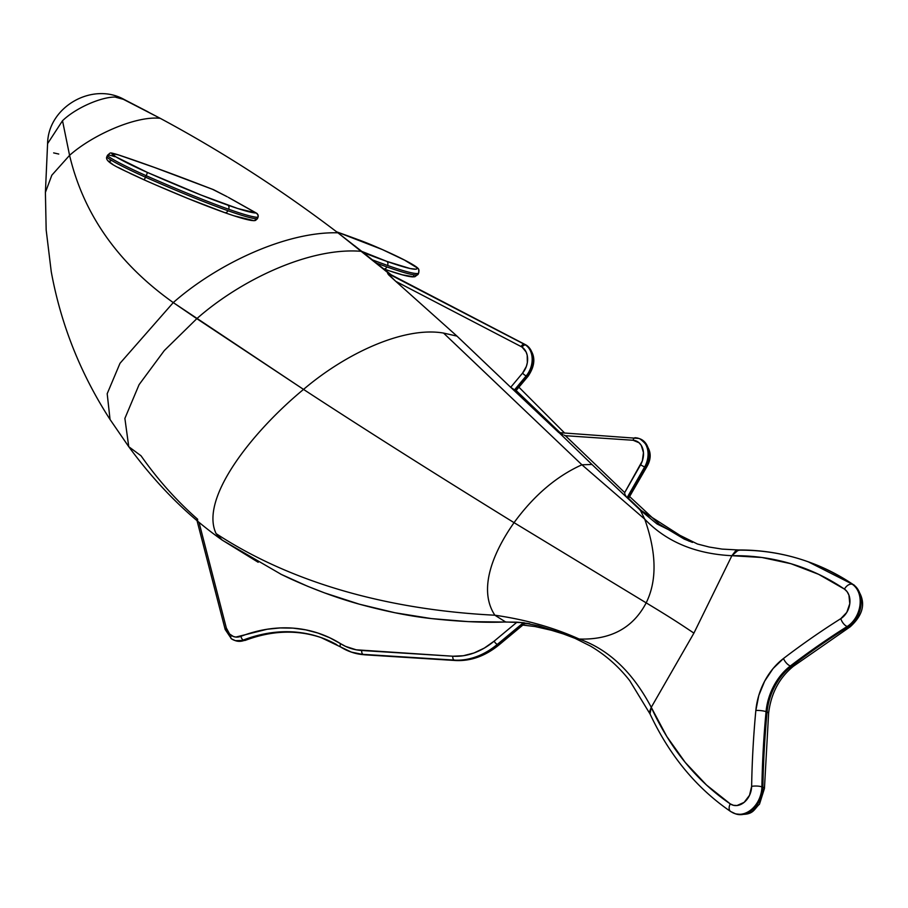 <?xml version="1.0" encoding="UTF-8"?>
<svg xmlns="http://www.w3.org/2000/svg" width="908" height="908" viewBox="0 0 908 908"><rect width="100%" height="100%" fill="white"/><g stroke="black" fill="none" stroke-linecap="round" stroke-linejoin="round"><path stroke-width="1.36" d="M246.011 639.039A3.246 1.782 -111 0 1 245.194 640.39A3.246 1.782 -111 0 1 244.354 640.39A20.305 15.357 109.5 0 1 235.444 640.685M527.276 345.869A3.246 2.088 124.2 0 0 526.981 345.585A3.246 2.088 124.2 0 0 526.651 345.403A20.305 15.357 109.5 0 1 527.196 376.23A3.246 0.942 39.9 0 0 528.093 376.218M738.51 549.976C762.357 549.885 785.272 553.71 807.257 561.462A341.17 258.088 109.5 0 1 852.362 584.309L853.372 584.673A341.17 258.088 -70.5 0 0 808.268 561.814L807.257 561.462A341.17 258.088 109.5 0 0 739.589 550.157L735.366 551.19L731.882 555.707L761.925 557.489L790.959 563.72L818.596 574.31L844.463 589.122L847.085 591.653L848.923 595.103L849.786 603.684L846.789 612.378L840.808 618.643A819.288 619.778 -70.5 0 0 783.49 658.493L773.094 668.526L764.684 681.114L758.804 695.415L755.842 710.487A819.288 619.778 -70.5 0 0 751.631 786.373L749.531 795.283L744.151 802.354L737.035 805.521L733.482 805.305L730.27 803.886L706.549 785.057L685.279 762.482L666.767 736.445L651.263 707.332L693.916 633.114L731.882 555.707C695.312 553.88 666.256 541.69 644.714 519.138C656.632 552.79 657.12 580.7 646.178 602.855L514.053 522.656C493.611 551.769 477.597 589.065 494.871 615.215C403.345 610.641 300.957 589.076 216.127 533.643C199.204 498.458 252.799 431.198 303.533 389.407C363.37 428.531 433.547 472.943 514.053 522.656C533.859 495.507 556.49 476.223 581.926 464.794L644.714 519.138L640.344 510.217L644.714 519.138L581.926 464.794L443.558 333.077L581.926 464.794L591.971 464.476L559.385 432.946L591.971 464.476L581.926 464.794C556.49 476.223 533.859 495.507 514.053 522.656C433.547 472.943 363.37 428.531 303.533 389.407L196.82 318.663L164.325 350.533L139.094 384.64L124.884 418.406L128.754 446.702L124.884 418.406L139.094 384.64L164.325 350.533L196.82 318.663C240.484 280.107 309.832 246.783 361.736 251.368L363.234 252.526A127.131 8.989 -155.8 0 0 386.695 261.334L410.144 268.53L415.796 269.188L416.988 268.757L417.067 267.826A37.353 2.645 -155.8 0 0 396.342 256.033A37.353 2.645 -155.8 0 0 360.397 240.495A3.246 2.225 -69.6 0 0 360.181 240.393A3.246 2.225 110.4 0 1 360.397 240.495A403.413 28.511 -155.8 0 0 336.641 231.846L382.302 249.541L404.537 260.119L417.067 267.826A3.246 3.235 -22.2 0 1 418.747 269.562A3.246 3.235 157.8 0 0 417.067 267.826A127.131 8.989 -155.8 0 1 386.695 261.334A3.246 2.452 109.5 0 1 387.546 265.442A130.389 9.216 24.2 0 0 418.747 272.877A130.389 9.216 -155.8 0 1 387.546 265.442A130.389 9.216 -155.8 0 1 372.575 259.926A130.389 9.216 24.2 0 0 387.546 265.442A3.246 2.452 -70.5 0 0 386.695 261.334L361.736 251.368L389.282 273.898L387.625 273.399L388.624 274.829L395.752 281.332L521.135 346.595A17.048 12.905 109.5 0 1 522.134 347.185A3.246 2.088 -55.8 0 1 525.641 345.051A20.305 15.357 -70.5 0 0 524.461 344.348A3.246 2.111 117.5 0 0 521.135 346.595A17.048 12.905 109.5 0 1 522.134 347.185L526.095 351.975L527.196 355.244L527.332 362.644L526.356 366.412L522.588 373.086L510.705 387.307L514.938 390.122L559.249 432.617L514.938 390.122L527.196 376.23L526.197 375.878A3.246 0.942 -140.1 0 1 522.588 373.086L510.705 387.307L558.795 432.594L513.894 389.611L514.473 389.907L526.197 375.878L514.473 389.907L515.971 390.349L527.196 376.23A20.305 15.357 -70.5 0 0 526.651 345.403A20.305 15.357 -70.5 0 0 525.46 344.7L524.461 344.348A20.305 15.357 109.5 0 1 525.641 345.051L526.651 345.403L525.641 345.051A20.305 15.357 109.5 0 1 526.197 375.878L527.196 376.23A3.246 0.942 -140.1 0 0 528.093 376.23L516.368 390.236M418.043 273.569A130.389 9.216 -155.8 0 1 418.077 274.352A130.389 9.216 -155.8 0 1 386.887 266.918A3.246 2.452 109.5 0 1 383.834 268.893A3.246 2.452 -70.5 0 0 386.887 266.918A130.389 9.216 24.2 0 0 418.089 274.341L414.865 276.736L412.572 276.883C407.465 276.577 397.817 273.887 383.619 268.836M627.451 498.049L645.588 467.382A20.305 15.357 -70.5 0 0 642.546 440.164A20.305 15.357 -70.5 0 0 639.856 438.802L638.857 438.451A20.305 15.357 109.5 0 1 641.547 439.812L642.546 440.164L641.547 439.812A20.305 15.357 109.5 0 1 644.589 467.03L627.099 497.607L644.589 467.03L640.583 464.817L624.704 492.59L565.412 435.715L633.126 440.266A3.246 2.077 -86.2 0 1 635.35 437.724A3.246 2.077 -86.2 0 1 635.714 437.804A20.305 15.357 109.5 0 1 638.857 438.451L558.84 432.594M245.194 640.39A3.246 1.782 69 0 1 244.354 640.39A176.368 133.419 -70.5 0 1 321.534 637.745A176.368 133.419 -70.5 0 0 244.354 640.39L243.355 640.038A3.246 1.782 -111 0 1 241.006 636.304A17.048 12.905 109.5 0 1 231.245 635.407A3.246 2.088 124.2 0 0 231.404 638.789A3.246 2.088 124.2 0 0 231.733 638.96A3.246 2.088 -55.8 0 1 231.404 638.789A3.246 2.088 -55.8 0 1 231.245 635.407A17.048 12.905 109.5 0 1 226.319 627.95A3.246 1.407 165.5 0 0 225.173 629.46A3.246 1.407 -14.5 0 1 226.319 627.95L229.599 634.022L233.458 636.531L235.887 637.064L267.134 629.244L280.175 627.939L293.034 628.132L305.61 629.823L317.811 633.012L329.502 637.643L345.551 646.383L356.186 649.799L452.854 656.223L463.352 655.735L473.965 652.988L484.339 648.074L494.19 641.127A3.246 1.317 50.2 0 0 497.346 644.374L523.371 622.718L497.346 644.374L498.344 644.737L524.12 622.695L524.518 623.683L529.75 623.717L524.427 623.024L498.344 644.737L497.346 644.374A81.198 61.426 109.5 0 1 454.284 660.093L363.211 654.373A81.198 61.426 109.5 0 1 350.42 651.774A81.198 61.426 109.5 0 1 341.158 647.29A81.198 61.426 -70.5 0 0 350.431 651.774A81.198 61.426 -70.5 0 0 363.211 654.373L455.283 660.445A81.198 61.426 -70.5 0 0 498.344 644.737A3.246 1.317 50.2 0 0 499.275 644.691A3.246 1.317 -129.8 0 1 498.344 644.737A81.198 61.426 109.5 0 1 455.283 660.445L363.211 654.373A3.246 2.077 -86.4 0 1 361.781 650.491A77.952 58.963 109.5 0 1 340.614 643.704A3.246 2.1 122.1 0 0 340.863 647.154A3.246 2.1 122.1 0 0 341.158 647.29A3.246 2.1 -57.9 0 1 340.863 647.154A3.246 2.1 -57.9 0 1 340.614 643.704A179.614 135.871 -70.5 0 0 241.006 636.304A3.246 1.782 69 0 0 243.355 640.038A20.305 15.357 109.5 0 1 234.412 640.322A20.305 15.357 109.5 0 1 231.733 638.96A20.305 15.357 -70.5 0 0 234.446 640.322A20.305 15.357 -70.5 0 0 243.355 640.038A176.368 133.419 109.5 0 1 321.035 637.564L322.034 637.915C297.631 629.471 272.003 630.3 245.171 640.401L235.422 640.673A20.305 15.357 -70.5 0 0 244.354 640.39L243.355 640.038A176.368 133.419 109.5 0 1 320.83 637.484A176.368 133.419 109.5 0 1 336.891 644.759M229.701 198.148L256.204 213.005A127.131 8.989 -155.8 0 1 227.76 205.117A3.246 2.452 109.5 0 1 228.623 209.226A130.389 9.216 24.2 0 0 258.02 217.307L258.008 214.753L256.204 213.005L237.76 208.522L201.383 195.163L147.448 172.463L115.815 156.812L111.911 153.497L118.505 154.939L154.258 167.378L213.562 189.704L227.136 196.696L212.778 189.443M254.127 220.678L257.361 218.783A130.389 9.216 -155.8 0 1 227.953 210.701A3.246 2.452 109.5 0 1 224.707 212.631A3.246 2.452 109.5 0 1 224.446 212.506L188.013 198.523L155.438 184.812M229.372 197.944L257.27 213.709L258.292 216.013L257.361 218.783L258.02 217.307A130.389 9.216 -155.8 0 1 228.623 209.226A130.389 9.216 -155.8 0 1 146.256 175.732L145.586 177.208A130.389 9.216 24.2 0 0 227.953 210.701A130.389 9.216 24.2 0 0 257.361 218.783L255.409 220.508M808.211 561.802A341.17 258.088 109.5 0 1 853.372 584.673A24.357 18.432 109.5 0 1 860.977 605.477A24.357 18.432 109.5 0 1 848.163 626.849A811.979 614.251 -70.5 0 0 791.345 666.347A52.778 39.929 -70.5 0 0 767.067 712.02A7.309 1.51 5.4 0 1 768.622 713.132L764.445 788.45L759.485 804.182C753.322 809.8 753.561 816.224 735.594 813.863A24.357 18.432 -70.5 0 0 762.89 787.225L761.891 786.861A24.357 18.432 109.5 0 1 734.595 813.511A24.357 18.432 109.5 0 1 731.371 811.877A24.357 18.432 -70.5 0 0 735.151 813.693A24.357 18.432 -70.5 0 0 761.891 786.861A811.979 614.251 109.5 0 1 766.057 711.656L767.067 712.02A811.979 614.251 -70.5 0 0 762.89 787.225L761.891 786.861A811.979 614.251 109.5 0 1 766.057 711.656A52.778 39.929 109.5 0 1 790.346 665.984L791.345 666.347A52.778 39.929 -70.5 0 0 767.067 712.02L766.057 711.656A52.778 39.929 109.5 0 1 790.346 665.984A811.979 614.251 109.5 0 1 847.164 626.497L848.163 626.849A811.979 614.251 -70.5 0 0 791.345 666.347L790.346 665.984A811.979 614.251 109.5 0 1 847.164 626.497L848.163 626.849A24.357 18.432 -70.5 0 0 860.977 605.477A24.357 18.432 -70.5 0 0 853.372 584.673L852.362 584.309A24.357 18.432 109.5 0 1 859.978 605.114A24.357 18.432 109.5 0 1 847.164 626.497A24.357 18.432 -70.5 0 0 859.978 605.114A24.357 18.432 -70.5 0 0 852.362 584.309A341.17 258.088 -70.5 0 0 807.212 561.45M626.406 496.96L624.988 494.554L625.578 496.29L591.971 464.476L640.344 510.217L657.052 523.984L697.423 544.005L709.261 547.047L722.087 549.102L738.454 549.976L731.882 555.707A333.86 252.56 109.5 0 1 844.463 589.122A7.309 4.688 -55.8 0 1 852.362 584.309A7.309 4.688 124.2 0 0 844.463 589.122A17.048 12.905 109.5 0 1 849.786 603.684A17.048 12.905 109.5 0 1 840.808 618.643A7.309 3.45 57.8 0 0 847.164 626.497A7.309 3.45 -122.2 0 1 840.808 618.643A819.288 619.778 -70.5 0 0 783.49 658.493A7.309 3.121 52.6 0 0 790.346 665.984A7.309 3.121 -127.4 0 1 783.49 658.493A60.087 45.457 -70.5 0 0 755.842 710.487A7.309 1.51 5.4 0 1 766.057 711.656A7.309 1.51 -174.6 0 0 755.842 710.487A819.288 619.778 -70.5 0 0 751.631 786.373A7.309 1.929 1 0 1 761.891 786.861A7.309 1.929 -179 0 0 751.631 786.373A17.048 12.905 109.5 0 1 744.151 802.354A17.048 12.905 109.5 0 1 730.27 803.886A7.309 4.688 124.2 0 0 730.622 811.491A7.309 4.688 -55.8 0 1 730.27 803.886A333.86 252.56 109.5 0 1 651.263 707.332L649.765 711.202L650.049 713.983C669.536 755.535 696.413 788.053 730.668 811.525L735.594 813.863M731.371 811.877A7.309 4.688 -55.8 0 1 730.622 811.491M443.558 333.077L456.974 336.108L510.705 387.307L456.974 336.108L395.752 281.332L456.974 336.108L443.558 333.077C403.924 326.165 345.755 353.416 303.533 389.407C345.755 353.416 403.924 326.165 443.558 333.077M222.301 540.169L216.127 533.643C300.957 589.076 403.345 610.641 494.871 615.215L505.642 621.98C485.167 622.843 460.401 621.719 431.334 618.575C410.064 616.248 386.093 611.459 359.409 604.206C337.288 598.077 314.44 589.667 290.844 578.964L281.491 574.526L222.301 540.169C187.967 516.039 156.789 484.872 128.754 446.702L141.024 455.782C157.822 479.719 176.697 500.864 197.66 519.251L197.149 519.001M514.053 522.656L646.178 602.855C633.058 627.973 610.709 640.038 579.156 639.028C553.687 627.541 525.596 619.608 494.871 615.215C477.597 589.065 493.611 551.769 514.053 522.656M522.826 622.65L505.642 621.98L494.871 615.215C525.596 619.608 553.687 627.541 579.156 639.028L575.139 638.392L579.156 639.028C610.709 640.038 633.058 627.973 646.178 602.855C657.12 580.7 656.632 552.79 644.714 519.138C666.256 541.69 695.312 553.88 731.882 555.707L693.916 633.114C681.148 624.602 673.123 619.097 646.178 602.855C673.123 619.097 681.148 624.602 693.916 633.114L651.263 707.332C632.66 672.124 608.621 649.356 579.156 639.028C608.621 649.356 632.66 672.124 651.263 707.332L650.015 713.904M516.981 622.173L494.19 641.127L516.981 622.173L468.267 621.628L431.334 618.575L395.014 612.764L359.409 604.206L324.644 592.924L307.619 586.273L280.617 574.106M521.271 622.536L517.605 622.218M199.011 522.338L226.319 627.95L199.011 522.338M258.19 562.279L222.154 540.067L216.127 533.643C199.204 498.458 252.799 431.198 303.533 389.407L173.269 302.591C118.153 263.422 83.581 214.345 69.575 155.347L62.516 120.73C78.156 105.566 110.56 93.138 121.218 98.212L160.205 118.312C135.587 115.611 91.969 135.337 69.575 155.347L51.813 175.221L45.4 192.417L51.813 175.221L69.575 155.347C91.969 135.337 135.587 115.611 160.205 118.312C222.006 151.5 281.23 189.659 337.901 232.8C284.862 231.427 215.752 265.068 173.269 302.591L120.004 363.302L107.189 393.72L110.05 419.485L107.189 393.72L120.004 363.302L173.269 302.591C215.752 265.068 284.862 231.427 337.901 232.8L361.736 251.368C309.832 246.783 240.484 280.107 196.82 318.663L173.269 302.591C118.153 263.422 83.581 214.345 69.575 155.347L62.516 120.73L47.591 143.634L45.4 192.417L46.172 229.985L51.245 271.674C60.904 324.462 80.506 373.733 110.05 419.485L128.754 446.702M58.759 154.042L53.651 152.896M115.861 97.292L124.339 99.585M252.889 220.394L234.446 215.911M254.353 220.689L251.72 220.496C246.318 219.713 237.306 217.091 224.685 212.62C202.779 204.811 175.925 193.892 144.145 179.863L146.256 175.732A40.599 2.872 -155.8 0 1 107.541 155.211L106.872 156.687A40.599 2.872 24.2 0 0 145.586 177.208L144.145 179.863L130.026 173.36M125.701 171.249L118.131 167.378M112.49 164.2L108.574 161.284L110.628 161.011M213.323 189.602L195.595 182.792A3.246 2.009 111 0 1 195.765 182.871L213.562 189.704M256.204 213.005L257.27 213.709M195.595 182.792C165.982 171.442 140.184 162.112 118.21 154.814C108.529 152.101 111.173 152.499 107.541 155.211A40.599 2.872 -155.8 0 1 114.805 156.687M106.872 156.687C103.784 162.646 123.874 170.012 144.145 179.863A127.131 8.989 24.2 0 0 224.446 212.506A3.246 2.452 -70.5 0 0 224.707 212.631A3.246 2.452 -70.5 0 0 227.953 210.701A130.389 9.216 -155.8 0 1 145.586 177.208A40.599 2.872 -155.8 0 1 106.86 156.823M107.53 155.347A40.599 2.872 24.2 0 0 146.256 175.732L147.448 172.463A37.353 2.645 -155.8 0 1 115.815 156.812A37.353 2.645 -155.8 0 1 118.505 154.939A3.246 2.667 -71.6 0 0 118.176 154.803A3.246 2.667 108.4 0 1 118.505 154.939A403.413 28.511 -155.8 0 1 195.765 182.871A3.246 2.009 -69 0 0 195.583 182.792M228.623 209.226A3.246 2.452 -70.5 0 0 227.76 205.117A127.131 8.989 -155.8 0 1 147.448 172.463L146.256 175.732A130.389 9.216 24.2 0 0 228.623 209.226M524.461 344.348L387.625 273.399L395.752 281.332L521.135 346.595A3.246 2.111 -62.5 0 1 524.461 344.348L388.306 273.478L524.461 344.348M525.641 345.051A3.246 2.088 124.2 0 0 522.134 347.185A17.048 12.905 109.5 0 1 522.588 373.086A3.246 0.942 39.9 0 0 526.197 375.878A20.305 15.357 -70.5 0 0 525.641 345.051M225.876 630.084A3.246 1.407 -14.5 0 1 225.173 629.471L197.047 520.693M197.683 520.148L196.934 519.399M364.607 654.804A3.246 2.077 -86.4 0 1 364.21 654.725A3.246 2.077 93.6 0 0 364.585 654.804L351.43 652.126A81.198 61.426 -70.5 0 0 364.21 654.725A81.198 61.426 109.5 0 1 351.43 652.126L321.035 637.564M452.854 656.223L361.781 650.491A3.246 2.077 93.6 0 0 363.211 654.373L454.284 660.093A3.246 2.077 -86.4 0 1 452.854 656.223A3.246 2.077 93.6 0 0 454.284 660.093A81.198 61.426 -70.5 0 0 497.346 644.374A3.246 1.317 -129.8 0 1 494.19 641.127A77.952 58.963 109.5 0 1 452.854 656.223M564.106 435.136L565.412 435.715L564.106 435.136M560.803 433.627L562.881 434.58L560.803 433.627M645.894 466.826L646.405 467.484L644.589 467.03L645.588 467.382L627.769 498.015M624.795 493.577L624.988 494.554L624.795 493.577M565.412 435.715L624.704 492.59L642.342 460.912L643.466 452.627L641.264 445.385L639.062 442.752L633.126 440.266L565.412 435.715M635.714 437.804A3.246 2.077 93.8 0 0 635.328 437.724A3.246 2.077 93.8 0 0 633.126 440.266A17.048 12.905 109.5 0 1 640.583 464.817L644.589 467.03A20.305 15.357 -70.5 0 0 641.547 439.812A20.305 15.357 -70.5 0 0 638.982 438.496A20.305 15.357 -70.5 0 0 635.714 437.804M853.372 584.673A7.309 4.688 -55.8 0 1 854.122 585.058A7.309 4.688 124.2 0 0 853.372 584.673M848.163 626.849A7.309 3.45 57.8 0 0 850.251 626.758A7.309 3.45 -122.2 0 1 848.163 626.849M791.345 666.347A7.309 3.121 52.6 0 0 793.456 666.234A7.309 3.121 -127.4 0 1 791.345 666.347M808.268 561.814L854.065 585.024C866.607 599.121 865.313 613.036 850.217 626.781L793.433 666.256C779.314 677.697 771.04 693.315 768.622 713.12A7.309 1.51 -174.6 0 0 767.067 712.02A811.979 614.251 -70.5 0 0 762.89 787.225A7.309 1.929 1 0 1 764.445 788.462A7.309 1.929 -179 0 0 762.89 787.225A24.357 18.432 109.5 0 1 736.161 814.045M560.724 433.275L515.971 390.349L560.724 433.275M564.56 432.98L518.911 387.205M639.913 510.001L641.332 510.568L628.086 497.981L641.332 510.568L650.241 516.312L639.913 510.001M639.981 438.848A20.305 15.357 109.5 0 1 642.546 440.164A20.305 15.357 109.5 0 1 645.588 467.382L646.405 467.484L628.858 497.822M688.99 541.134L641.332 510.568L688.99 541.134M124.498 99.653L160.205 118.312C222.006 151.5 281.23 189.659 337.901 232.8L389.441 273.898M413.753 275.215L413.673 276.146M412.482 276.577L402.414 274.84L390.633 271.22M376.718 263.207A130.389 9.216 24.2 0 0 386.887 266.918A130.389 9.216 -155.8 0 1 376.718 263.207M418.701 272.094A130.389 9.216 -155.8 0 1 418.747 272.865L418.747 269.562A3.246 3.235 -22.2 0 1 418.701 272.094M389.305 273.83L525.46 344.7A3.246 2.111 -62.5 0 1 525.641 344.779L389.35 273.841M525.846 344.904A3.246 2.111 117.5 0 0 525.653 344.79A3.246 2.111 117.5 0 0 525.46 344.7A20.305 15.357 109.5 0 1 526.651 345.403A3.246 2.088 -55.8 0 1 526.981 345.585M364.959 654.77A3.246 2.077 93.6 0 1 364.585 654.804L455.657 660.525A3.246 2.077 -86.4 0 1 455.283 660.445A3.246 2.077 93.6 0 0 455.68 660.525A3.246 2.077 93.6 0 0 456.043 660.491M525.641 344.779L526.958 345.562C535.709 354.12 536.095 364.346 528.093 376.23M235.422 640.673L231.415 638.801L225.173 629.471M640.98 510.682L626.69 497.221M650.049 713.983L629.766 680.728C618.745 666.585 605.659 655.054 590.506 646.099L575.139 638.392L556.661 631.412L538.001 625.691L521.884 622.582M47.591 143.714C47.999 106.906 92.491 81.414 124.441 99.642M256.555 213.176L228.203 197.263M692.509 542.405L684.144 539.046L659.299 524.177L629.721 496.665M522.838 625.079L534.937 626.52L551.36 630.265L566.217 634.817M455.657 660.525C470.957 661.251 485.496 655.973 499.275 644.691L524.518 623.683M391.178 274.795L354.517 245.659M124.282 99.551L148.186 111.934M418.089 274.341L418.747 272.865M336.584 231.812L360.204 240.404C381.065 248.304 418.77 265.624 418.747 269.562M639.856 438.802C650.9 447.054 653.079 456.611 646.405 467.484"/></g></svg>
